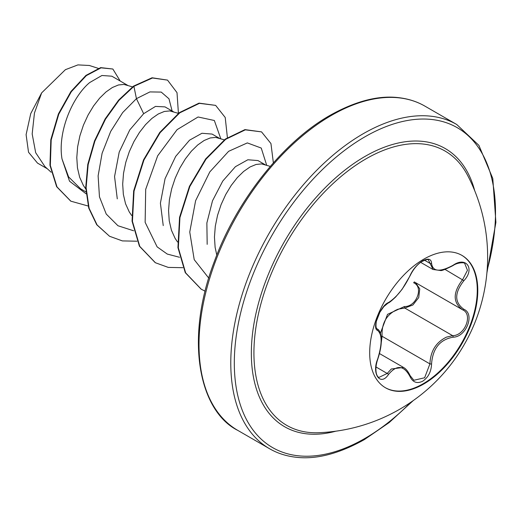 <?xml version="1.0" encoding="UTF-8"?>
<svg xmlns="http://www.w3.org/2000/svg" width="522" height="522" viewBox="0 0 522 522"><rect width="100%" height="100%" fill="white"/><g stroke="black" fill="none" stroke-linecap="round" stroke-linejoin="round"><path stroke-width="0.78" d="M461.702 255.251A76.434 44.129 -60 0 1 473.089 316.586A76.434 44.129 -60 0 1 423.225 383.709A76.434 44.129 -60 0 1 385.269 387.644M423.74 259.186A76.434 44.129 -60 0 1 461.957 255.402A76.434 44.129 -60 0 1 473.676 316.652A76.434 44.129 -60 0 1 423.74 384.009A76.434 44.129 -60 0 1 385.523 387.794A76.434 44.129 -60 0 1 373.804 326.544A76.434 44.129 -60 0 1 423.74 259.186M388.472 302.558C396.694 297.253 403.845 288.353 409.933 275.851C412.752 269.522 417.013 264.504 422.709 260.811C428.301 257.998 431.25 258.853 431.57 263.369C432.705 271.721 439.87 272.36 453.057 265.287C466.185 256.021 475.196 268.863 463.888 280.673C454.336 292.875 454.336 302.414 463.888 309.292C475.209 313.963 466.159 337.212 453.057 337.179C439.857 339.607 432.699 348.52 431.57 363.906C431.25 371.664 428.294 377.426 422.709 381.197C417.013 383.957 412.752 382.365 409.933 376.414C403.839 365.217 396.681 364.578 388.472 374.496C380.46 386.711 371.455 373.843 377.654 359.09C382.267 344.005 382.267 334.452 377.654 330.439C371.449 328.736 380.473 305.481 388.472 302.558A1.246 1.037 63.4 0 1 388.016 303.093L388.016 303.093C388.955 302.956 391.507 300.92 395.656 296.979L402.051 289.384L410.181 275.623C413.111 269.6 416.771 265.052 421.169 261.966C425.554 259.688 427.968 259.016 428.418 259.949L433.038 269.482L440.464 270.494C441.338 271.009 445.527 269.372 453.031 265.574C457.259 262.435 464.743 262.22 464.75 263.512L464.724 263.506M380.388 333.245L387.526 314.355L404.426 306.531A1.246 0.626 -91.4 0 0 404.778 308.026L397.979 309.2C386.763 314.029 381.458 323.053 382.071 336.272L381.19 343.182M413.861 380.27L424.627 377.765L429.919 363.899C430.448 351.254 435.942 342.341 446.395 337.153L452.62 335.653C464.9 335.783 473.278 314.277 462.655 309.833L414.266 281.913M377.654 359.09L377.758 359.221C376.023 364.265 375.514 368.839 376.231 372.943C376.747 375.311 377.621 376.819 378.855 377.452L387.2 373.452L391.304 368.995L403.499 367.423M388.016 303.093L383.814 306.616L379.899 312.215L376.342 321.291C375.69 325.748 375.925 328.26 377.054 328.84L376.891 328.729M404.426 306.531C416.302 307.073 424.034 287.126 413.659 282.767A1.246 0.744 -61.9 0 1 414.716 282.174M318.635 432.718L318.635 432.718A158.362 91.428 -60 0 1 256.576 323.372A158.362 91.428 -60 0 1 365.909 158.903A158.362 91.428 -60 0 1 467.418 175.014A175.96 175.96 0 0 1 318.635 432.718M127.577 85.282L111.832 76.192L101.92 75.494L89.699 82.548C72.401 96.824 57.446 131.935 62.007 158.942L68.584 176.886L80.669 188.853L85.934 191.894M132.51 86.874L123.916 84.427L118.435 84.975L112.36 87.507L105.992 91.957L99.624 98.175L93.549 105.966L88.068 115.055L83.442 125.123L79.899 135.824L77.634 146.773L76.793 157.585L77.458 167.869L79.664 177.265L83.37 185.44L85.778 188.997M173.467 111.78L164.998 106.886L155.51 106.403L143.648 113.698L129.763 129.932L119.205 152.104L114.559 176.553L117.28 198.869M178.4 113.365L169.8 110.918L164.319 111.467L158.251 113.998L151.876 118.448L145.507 124.667L139.439 132.457L133.958 141.547L129.325 151.621L125.789 162.316L123.525 173.265L122.683 184.077L123.349 194.36L125.548 203.756L129.26 211.932L131.668 215.495M219.351 138.271L212.089 134.076L201.942 133.267L189.538 140.19L175.673 156.404L165.063 178.674L160.404 203.195L163.236 225.595M224.29 139.857L215.69 137.41L210.203 137.958L204.135 140.49L197.766 144.94L191.391 151.158L185.323 158.949L179.842 168.038L175.216 178.113L171.673 188.814L169.409 199.756L168.567 210.568L169.232 220.852L171.438 230.248L175.144 238.423L177.552 241.986M265.241 164.763L257.972 160.567L247.852 159.765L235.422 166.681L222.757 181.062L212.5 200.807L206.869 222.985L207.175 244.348M270.298 166.394L261.574 163.901L256.093 164.456L250.018 166.988L243.65 171.431L237.282 177.65L231.213 185.44L225.726 194.53L221.1 204.604L217.557 215.305L215.299 226.254L214.451 237.06L215.116 247.343L216.8 255.095M47.326 168.769L37.499 163.099L28.527 152.228L26.1 134.65L30.733 113.613L41.656 92.864L65.387 69.687L77.922 64.898L89.105 65.472M41.656 92.864L34.452 113.026L32.175 133.945L35.679 152.698L44.957 166.629L51.149 172.234M143.648 113.698L136.431 98.658L149.912 91.918L161.239 92.087L168.978 98.802L172.123 111.003M86.091 193.812L69.524 181.193L62.007 158.942M133.632 230.783L117.965 225.745L106.234 214.053L99.461 196.84L98.123 175.862L102.103 153.272L110.69 131.427L122.663 112.576L136.431 98.658L133.906 86.332L152.457 77.993L167.529 80.114L177.01 92.655L178.42 113.352M88.172 206.02L70.855 201.179L57.002 186.915L50.334 165.435L51.189 139.948L58.784 114.161L71.325 91.715L86.339 75.618L101.053 67.84L112.85 69.021L120.21 81.027M133.521 86.11L118.598 100.139L105.137 118.918L94.502 140.94L87.774 164.404L85.732 187.411L88.733 208.076L96.707 224.728L109.535 236.257L97.092 224.943L89.118 208.291L86.117 187.633L88.159 164.626L94.88 141.162L105.522 119.14L118.977 100.361L133.906 86.332L133.521 86.11L152.072 77.771L167.529 80.114M70.666 201.068L56.624 186.693L49.949 165.213L50.804 139.726L58.399 113.94L70.94 91.494L85.954 75.396L100.674 67.619L112.85 69.021M220.793 138.735L214.34 120.491L198.079 116.987L177.095 129.652L157.67 155.81L145.69 189.369L145.142 222.333L157.122 246.86L167.262 254.064L179.522 257.274M266.677 165.226L261.241 148.052L247.33 142.911L228.623 151.315L209.811 171.901L195.606 200.709L189.754 232.036L194.21 259.649L208.754 278.102M109.535 236.257L122.383 240.91L136.986 241.21M227.396 137.599L225.217 117.489L215.645 105.385L199.424 103.343L179.777 112.837L160.137 132.666L143.922 160.065L134.043 191.124L132.438 221.354L139.785 246.417L155.412 262.742L168.267 267.401L182.87 267.701M273.371 162.871L270.944 143.557L261.542 131.883L245.327 129.834L225.68 139.315L206.04 159.138L189.819 186.537L179.933 217.589L178.322 247.826L185.662 272.889L201.277 289.227L205.146 291.178M215.645 105.385L199.039 103.128L179.398 112.615L159.752 132.444L143.543 159.849L133.665 190.902L132.053 221.139L139.407 246.195L155.217 262.631M261.542 131.883L244.942 129.613L225.302 139.093L205.655 158.916L189.44 186.315L179.555 217.367L177.937 247.604L185.277 272.673L201.087 289.116M381.053 336.266L382.071 336.272L429.919 363.899A1.246 0.352 -0.3 0 0 431.57 363.906M415.577 282.67L419.747 288.901L418.729 297.566L412.895 304.998L404.778 308.026L452.62 335.653A1.246 0.705 86 0 1 453.057 337.179M463.888 309.292A1.246 0.822 117.9 0 1 462.675 309.846A1.246 0.822 117.9 0 1 462.655 309.833C452.731 302.623 452.731 292.542 462.655 279.59L467.464 270.292L464.75 263.512M463.888 280.673L444.992 269.398M431.57 263.369A1.246 1.011 -179.5 0 1 429.919 263.323L424.471 260.178M376.956 328.775L377.191 328.912A1.246 1.155 115.6 0 1 377.654 330.439M375.984 366.973L387.2 373.452A1.246 0.639 35.2 0 1 388.472 374.496M403.493 367.449L403.493 367.455C405.848 368.604 408.08 371.364 410.181 375.729A1.246 0.679 157.4 0 1 409.933 376.414M335.829 431.185A160.606 92.727 -60 0 1 252.296 335.718A160.606 92.727 -60 0 1 364.911 156.496A160.606 92.727 -60 0 1 474.694 190.667M410.964 402.162A184.697 106.638 -60 0 1 364.911 438.434A184.697 106.638 -60 0 1 234.313 363.031A184.697 106.638 -60 0 1 364.911 136.829A184.697 106.638 -60 0 1 487.124 270.252M237.784 430.389L269.554 448.724A187.189 108.074 -60 0 1 240.857 298.728A187.189 108.074 -60 0 1 363.149 133.769A187.189 108.074 -60 0 1 456.743 124.504L424.973 106.162A187.189 108.074 120 0 0 331.379 115.434A187.189 108.074 120 0 0 209.087 280.386A187.189 108.074 120 0 0 237.784 430.389C199.554 411.336 184.155 340.168 214.346 261.496C236.557 200.252 283.296 141.69 330.132 115.31C356.089 100.805 379.331 94.971 399.852 97.81C409.111 99.03 417.489 101.816 424.973 106.162M379.487 353.557L403.415 367.371M269.554 448.724C277.091 453.103 285.527 455.895 294.865 457.102C315.34 459.882 338.524 454.042 364.395 439.583L389.177 422.566L413.228 400.589M98.221 68.343L89.125 65.413M70.855 201.179L70.47 200.963M155.027 262.527L155.412 262.742M200.898 289.005L201.277 289.227M486.889 272.999L495.9 222.398L492.794 178.485L478.889 145.344L456.743 124.504M420.634 262.344L433.032 269.502M377.758 359.221C380.192 351.828 381.373 345.486 381.301 340.194C381.151 334.093 379.859 330.374 377.432 329.043M410.181 375.729L413.874 380.277M462.198 309.585L462.936 309.996"/></g></svg>
